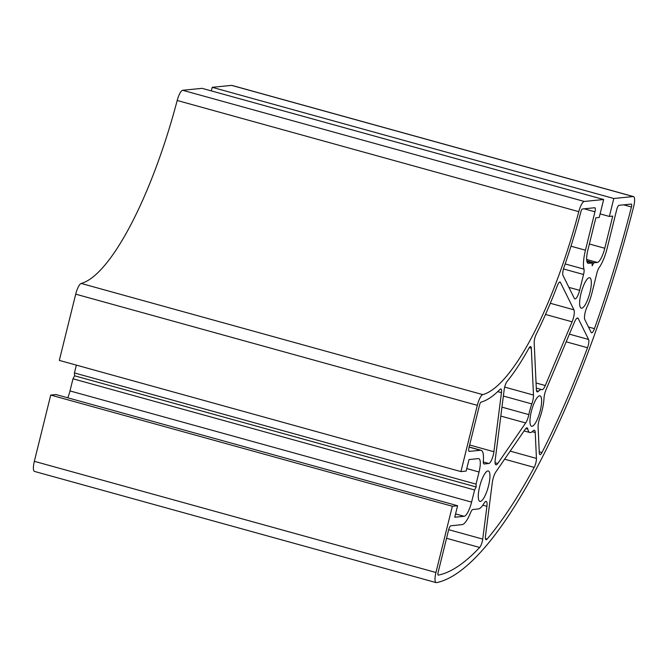 <?xml version="1.0" encoding="UTF-8"?>
<svg xmlns="http://www.w3.org/2000/svg" width="668" height="668" viewBox="0 0 668 668"><rect width="100%" height="100%" fill="white"/><g stroke="black" fill="none" stroke-linecap="round" stroke-linejoin="round"><path stroke-width="1" d="M589.944 292.517A15.781 4.2 -74.5 0 1 581.269 308.173A15.781 4.2 -74.5 0 1 581.018 293.411A15.781 4.2 -74.5 0 1 589.694 277.754A15.781 4.2 -74.5 0 1 589.944 292.517M488.575 485.72A15.781 4.2 -74.5 0 1 479.908 501.376A15.781 4.2 -74.5 0 1 479.657 486.613A15.781 4.2 -74.5 0 1 488.325 470.965A15.781 4.2 -74.5 0 1 488.575 485.72M540.253 410.611A15.781 4.2 -74.5 0 1 531.586 426.267A15.781 4.2 -74.5 0 1 531.336 411.505A15.781 4.2 -74.5 0 1 540.011 395.857A15.781 4.2 -74.5 0 1 540.253 410.611M631.327 204.074A3.023 0.802 -74.5 0 1 631.41 204.082A3.023 0.802 -74.5 0 1 631.46 206.913A3.023 0.802 -74.5 0 1 631.435 206.996A381.294 101.503 -74.5 0 1 594.445 328.648A6.488 1.728 -74.5 0 1 591.564 332.831A6.488 1.728 -74.5 0 1 591.155 332.439L584.851 319.671A8.642 2.305 -74.5 0 1 587.097 306.787A23.564 6.271 105.5 0 0 592.14 292.292L596.875 273.17A6.488 1.728 -74.5 0 1 599.154 267.618A22.912 6.095 105.5 0 0 607.212 248.02L616.723 209.61A4.325 1.152 -74.5 0 1 618.977 205.31L631.327 204.074M539.752 418.201A22.261 5.928 105.5 0 0 542.09 410.428A22.261 5.928 105.5 0 0 543.994 398.404A8.642 2.305 -74.5 0 1 546.19 389.31L574.43 322.176A8.642 2.305 -74.5 0 1 577.728 318.026A8.642 2.305 -74.5 0 1 578.263 318.553L588.6 339.469A6.488 1.728 -74.5 0 1 588.299 345.147A6.488 1.728 -74.5 0 1 587.506 347.719A381.294 101.503 -74.5 0 1 541.965 452.545A6.488 1.728 -74.5 0 1 539.969 454.624A6.488 1.728 -74.5 0 1 539.301 452.929L538.099 427.061A8.642 2.305 -74.5 0 1 539.752 418.201M573.954 309.827A8.642 2.305 -74.5 0 1 573.553 317.392A8.642 2.305 -74.5 0 1 572.1 321.817L545.297 385.545A8.642 2.305 -74.5 0 1 541.999 389.694A8.642 2.305 -74.5 0 1 541.923 389.669A22.261 5.928 105.5 0 0 541.74 389.603A22.261 5.928 105.5 0 0 538.5 391.223A8.642 2.305 -74.5 0 1 537.247 391.849A8.642 2.305 -74.5 0 1 536.362 389.594L534.191 342.801A6.488 1.728 -74.5 0 1 536.262 334.167A202.321 53.857 105.5 0 0 557.296 285.754A6.488 1.728 -74.5 0 1 560.018 282.021A6.488 1.728 -74.5 0 1 560.419 282.414L573.954 309.827L550.315 303.28M482.73 539.101A6.488 1.728 -74.5 0 1 482.279 541.489A6.488 1.728 -74.5 0 1 479.649 547.459A381.294 101.503 -74.5 0 1 438.3 575.115A3.023 0.802 -74.5 0 1 438.191 575.115A3.023 0.802 -74.5 0 1 438.141 572.284L448.587 530.075A4.325 1.152 -74.5 0 1 450.842 525.774L462.081 524.647A22.912 6.095 105.5 0 0 470.506 512.832A6.488 1.728 -74.5 0 1 472.886 509.492L478.48 508.924A23.564 6.271 105.5 0 0 483.941 503.421A8.642 2.305 -74.5 0 1 486.179 501.417A8.642 2.305 -74.5 0 1 486.922 506.327L482.73 539.101L448.696 529.682M493.902 451.735A8.642 2.305 -74.5 0 1 493.301 454.908A8.642 2.305 -74.5 0 1 488.784 463.509L484.15 463.976A6.488 1.728 -74.5 0 1 483.974 463.959A6.488 1.728 -74.5 0 1 483.348 460.945A22.912 6.095 105.5 0 0 481.127 450.315A22.912 6.095 105.5 0 0 480.492 450.265L469.253 451.393A4.325 1.152 -74.5 0 1 469.136 451.376A4.325 1.152 -74.5 0 1 469.061 447.335L479.507 405.125A3.023 0.802 -74.5 0 1 481.043 402.128A202.321 53.857 105.5 0 0 500.015 389.386A6.488 1.728 -74.5 0 1 500.9 388.976A6.488 1.728 -74.5 0 1 501.459 392.659L493.902 451.735L469.637 445.013M536.437 458.407A6.488 1.728 -74.5 0 1 535.878 462.782A6.488 1.728 -74.5 0 1 534.175 467.383A381.294 101.503 -74.5 0 1 487.097 539.101A6.488 1.728 -74.5 0 1 486.028 539.711A6.488 1.728 -74.5 0 1 485.477 536.02L492.341 482.321A8.642 2.305 -74.5 0 1 495.865 471.925L525.24 429.232A8.642 2.305 -74.5 0 1 527.077 427.871A8.642 2.305 -74.5 0 1 527.854 429.173A22.261 5.928 105.5 0 0 529.858 432.513A22.261 5.928 105.5 0 0 533.089 430.902A8.642 2.305 -74.5 0 1 534.35 430.275A8.642 2.305 -74.5 0 1 535.235 432.53L536.437 458.407L510.168 451.134M533.49 395.064A8.642 2.305 -74.5 0 1 532.747 400.9A8.642 2.305 -74.5 0 1 531.837 403.915A22.261 5.928 105.5 0 0 528.839 414.603A8.642 2.305 -74.5 0 1 528.58 415.73A8.642 2.305 -74.5 0 1 525.666 422.953L497.777 463.483A8.642 2.305 -74.5 0 1 495.948 464.845A8.642 2.305 -74.5 0 1 495.205 459.926L504.198 389.578A6.488 1.728 -74.5 0 1 507.104 381.428A202.321 53.857 105.5 0 0 528.847 348.304A6.488 1.728 -74.5 0 1 530.659 346.575A6.488 1.728 -74.5 0 1 531.319 348.27L533.49 395.064L504.682 387.089M633.656 206.688A10.805 2.881 -74.5 0 1 633.581 206.988A389.077 103.573 -74.5 0 1 436.505 582.621A10.805 2.881 -74.5 0 1 436.112 582.613A10.805 2.881 -74.5 0 1 435.945 572.501L452.336 506.26L457.588 505.734L454.741 517.241L464.151 516.297A14.27 3.799 105.5 0 0 471.591 502.111L474.597 489.978L476.175 486.964L476.042 484.125L479.048 471.992A14.27 3.799 105.5 0 0 478.822 458.649A14.27 3.799 105.5 0 0 478.422 458.615L469.019 459.559L466.172 471.057L460.92 471.591L477.311 405.342A10.805 2.881 -74.5 0 1 482.789 394.629A194.538 51.787 105.5 0 0 578.78 211.656A10.805 2.881 -74.5 0 1 584.283 201.46L603.663 199.515L599.221 217.467L595.856 217.801L587.898 249.957A14.27 3.799 105.5 0 0 588.124 263.301A14.27 3.799 105.5 0 0 588.516 263.334L592.065 262.975L592.199 265.814L593.777 262.808L597.326 262.449A14.27 3.799 105.5 0 0 604.774 248.262L612.731 216.106L609.366 216.449L613.808 198.496L633.189 196.559A10.805 2.881 -74.5 0 1 633.481 196.576A10.805 2.881 -74.5 0 1 633.656 206.688M460.92 471.591L59.318 360.403L75.709 294.162A10.805 2.881 -74.5 0 1 81.187 283.449A194.538 51.787 105.5 0 0 177.187 100.476A10.805 2.881 -74.5 0 1 182.681 90.28L202.062 88.335L603.663 199.515M586.921 261.555L592.065 262.975M586.788 260.871L593.777 262.808M600.106 213.885L609.366 216.449M211.322 90.898L212.207 87.316L613.808 198.496M212.207 87.316L231.587 85.379A10.805 2.881 -74.5 0 1 231.888 85.395L633.481 196.576M436.112 582.613L34.519 471.433A10.805 2.881 -74.5 0 1 34.344 461.321L50.735 395.08L452.336 506.26M50.735 395.08L55.987 394.554L457.588 505.734M67.769 397.819A14.27 3.799 105.5 0 0 69.99 390.93L72.996 378.798L474.597 489.978M72.996 378.798L74.574 375.783L476.175 486.964M74.574 375.783L74.44 372.944L476.042 484.125M74.44 372.944L76.377 365.129M563.909 267.592A202.321 53.857 105.5 0 0 580.884 211.831A3.023 0.802 -74.5 0 1 582.421 208.975L594.77 207.74A4.325 1.152 -74.5 0 1 594.887 207.748A4.325 1.152 -74.5 0 1 594.954 211.789L585.452 250.199A22.912 6.095 105.5 0 0 583.974 269.146A6.488 1.728 -74.5 0 1 583.556 274.506L579.632 290.346A8.642 2.305 -74.5 0 1 574.889 298.922A8.642 2.305 -74.5 0 1 574.346 298.404L562.982 275.383A6.488 1.728 -74.5 0 1 563.909 267.592M569.386 334.15L588.6 339.469M501.952 407.154L528.839 414.603M81.187 283.449L482.789 394.629M75.709 294.162L477.311 405.342M177.187 100.476L578.78 211.656M182.681 90.28L584.283 201.46M587.765 263.125L588.516 263.334M586.663 259.493L597.326 262.449M589.368 244.004L604.774 248.262M231.587 85.379L633.189 196.559M34.344 461.321L435.945 572.501M455.568 513.917L464.151 516.297M69.99 390.93L471.591 502.111M466.782 468.594L479.048 471.992M495.071 462.732L497.777 463.483M500.808 416.072L525.666 422.953M503.371 396.041L531.837 403.915M529.223 347.686L531.319 348.27M525.741 428.589L527.854 429.173M485.436 538.642L487.097 539.101M504.616 459.2L534.175 467.383M532.246 431.703L535.235 432.53M483.306 461.989L488.784 463.509M497.727 391.623L501.459 392.659M469.12 447.117L480.492 450.265M446.558 538.291L479.649 547.459M482.814 505.192L486.922 506.327M536.487 390.663L538.5 391.223M536.053 382.989L545.297 385.545M545.522 314.453L572.1 321.817M559.475 282.146L560.419 282.414M539.251 451.793L541.965 452.545M566.172 341.807L587.506 347.719M577.002 318.202L578.263 318.553M568.902 287.374L579.632 290.346M563.483 268.945L583.556 274.506M565.17 263.935L583.974 269.146M570.99 246.2L585.452 250.199M584.158 208.8L594.954 211.789M588.466 326.994L594.445 328.648M623.661 204.842L631.435 206.996M536.295 388.1L541.74 389.603M524.079 430.918L529.858 432.513M469.145 447.001L481.127 450.315"/></g></svg>
